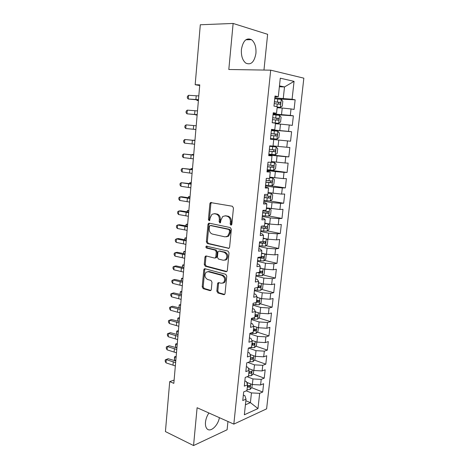 <?xml version="1.0" encoding="UTF-8"?>
<svg xmlns="http://www.w3.org/2000/svg" width="469" height="469" viewBox="0 0 469 469"><rect width="100%" height="100%" fill="white"/><g stroke="black" fill="none" stroke-linecap="round" stroke-linejoin="round"><path stroke-width="0.7" d="M230.906 225.179L231.85 224.282L233.451 208.007L232.389 206.249L210.446 202.555L209.878 203.669L208.418 219.498L209.121 220.7L209.637 220.577L210.206 217.78L211.959 214.304L214.327 213.729L216.068 214.069C218.296 214.802 219.392 216.655 219.345 219.621L219.146 221.69L219.867 222.91L220.412 222.775L220.987 219.949L222.734 216.479L225.231 215.863L227.014 216.209C229.306 216.959 230.426 218.835 230.373 221.843L230.168 223.936L230.906 225.179M208.91 412.99C206.993 415.851 205.85 418.923 205.481 422.223C205.234 425.131 205.727 427.3 206.946 428.719C210.264 432.817 218.003 425.788 219.392 417.668M255.927 53.39C256.326 47.058 254.855 42.486 251.519 39.666C246.407 37.432 243.036 40.709 241.412 49.497C241.06 55.793 242.502 60.319 245.744 63.081C250.927 65.373 254.321 62.143 255.927 53.39M216.848 291.143L217.862 292.937L223.731 294.655L224.628 294.444L225.05 293.53L226.762 276.089L225.724 274.289L205.023 268.76L204.232 268.942L203.775 269.91L202.209 286.887L203.188 288.646L210.03 290.651L210.88 290.458L211.302 289.531L211.994 282.203L210.997 280.433L207.574 279.477C204.683 277.595 204.208 275.174 206.137 272.213L208.295 271.721L221.913 275.391C224.874 277.238 225.396 279.682 223.496 282.713L221.151 283.27L218.853 282.631L217.991 282.83L217.557 283.768L216.848 291.143L217.821 290.95L218.83 292.744L224.639 294.438M174.11 380.101L169.714 381.602L173.829 383.361L199.765 84.877L195.168 84.713L199.706 85.54M169.714 381.602L165.428 431.586L193.556 445.55L227.102 429.768L227.952 421.49M263.965 70.063L267.629 34.307L233.128 23.45L228.813 69.5L270.701 70.168L233.832 424.111L197.103 407.725L193.556 445.55M233.128 23.45L200.31 24.763L195.168 84.713M228.256 248.441L229.107 248.23L229.599 247.216L231.352 229.347L230.302 227.576L209.238 223.18L208.494 223.355L207.966 224.422L206.36 241.811L207.357 243.54L228.907 248.365M229.042 252.861L227.307 270.513L226.855 271.475L225.982 271.692L205.258 266.222L204.273 264.481L204.947 257.147L205.428 256.156L206.208 255.974L214.515 258.056L215.33 257.862L215.804 256.865L216.279 251.917L215.259 250.159L206.595 248.072C205.821 247.585 205.703 246.946 206.243 246.149L227.998 251.073L229.042 252.861M270.701 70.168L303.842 78.171L266.609 408.851L233.832 424.111M271.416 130.007L291.607 131.73L290.557 141.204L287.491 140.911L286.793 147.243L278.082 146.41L278.768 140.067L273.726 139.58L273.028 146.105L269.739 145.836L268.702 155.649L271.991 155.855L271.299 162.327L268.01 162.168L266.978 171.9L270.267 171.994L269.581 178.413L266.298 178.367L265.272 188.022L268.561 187.999L267.881 194.365L264.592 194.43L263.578 204.003L266.867 203.874L266.193 210.194L262.91 210.364L261.901 219.861L265.184 219.627L264.516 225.888L261.233 226.169L260.236 235.59L263.514 235.25L262.851 241.465L259.574 241.846L258.583 251.191L261.86 250.745L261.204 256.912L257.927 257.393L256.942 266.668L260.219 266.122L259.568 272.237L256.291 272.817L255.318 282.016L258.595 281.371L257.944 287.438L254.673 288.124L253.706 297.246L256.977 296.502L256.338 302.523L253.067 303.302L252.105 312.354L255.376 311.516L254.737 317.484L251.472 318.363L250.516 327.344L253.788 326.406L253.154 332.333L249.889 333.307L248.945 342.212L252.211 341.186L251.583 347.06L248.318 348.127L247.38 356.968L250.645 355.848L250.018 361.681L246.758 362.836L245.832 371.606L249.092 370.393L248.47 376.185L245.211 377.428L244.29 386.134L247.55 384.832L246.934 390.571L243.681 391.908L242.766 400.544L246.02 399.154L244.871 395.672L243.347 395.056M273.726 139.58L270.437 139.264L271.487 129.368L274.775 129.755L275.479 123.177L272.184 122.743L273.245 112.765L276.534 113.269L277.243 106.633L273.949 106.082L275.016 96.022L278.31 96.643L280.28 78.194L294.063 81.354L292.087 99.246L274.816 97.921M277.654 98.965L295.148 99.821L292.087 99.246M295.148 99.821L294.081 109.447L291.02 108.937L290.311 115.374L273.122 113.926M273.064 114.471L293.371 115.837L290.311 115.374M293.371 115.837L292.31 125.387L289.25 124.989L288.546 131.373L271.44 129.802M291.607 131.73L288.546 131.373M268.813 154.606L288.81 156.892L289.854 147.495L286.793 147.243M288.81 156.892L285.75 156.705L285.058 162.983L271.381 161.576M267.201 169.825L287.087 172.457L288.118 163.136L285.058 162.983M287.087 172.457L284.026 172.375L283.34 178.607L269.722 177.135M270.326 185.642L285.369 187.899L286.395 178.648L283.34 178.607M285.369 187.899L282.309 187.917L281.629 194.102L268.069 192.571M270.326 200.978L283.669 203.224L284.689 194.043L281.629 194.102M283.669 203.224L280.609 203.341L279.934 209.479L266.439 207.89M268.884 215.992L281.98 218.425L282.989 209.321L279.934 209.479M281.98 218.425L278.926 218.642L278.252 224.733L269.693 224.041L264.815 223.086M267.441 230.895L280.304 233.509L281.306 224.475L278.252 224.733M280.304 233.509L277.249 233.826L276.581 239.864L268.057 239.202L263.203 238.164M265.993 245.68L278.645 248.476L279.641 239.512L276.581 239.864M278.645 248.476L275.59 248.892L274.928 254.884L266.433 254.245L261.608 253.131M264.545 260.359L276.991 263.332L277.982 254.433L274.928 254.884M276.991 263.332L273.943 263.836L273.286 269.786L264.821 269.171L260.078 267.992M263.103 274.934L275.356 278.07L276.341 269.241L273.286 269.786M275.356 278.07L272.307 278.668L271.657 284.572L263.22 283.98L258.448 282.707M261.655 289.391L273.732 292.697L274.705 283.933L271.657 284.572M273.732 292.697L270.683 293.389L270.038 299.245L261.632 298.677L256.889 297.328M260.213 303.748L272.12 307.213L273.087 298.513L270.038 299.245M272.12 307.213L269.071 307.992L268.432 313.802L260.055 313.263L255.341 311.838M258.777 317.994L270.525 321.617L271.481 312.987L268.432 313.802M270.525 321.617L267.477 322.49L266.838 328.253L258.495 327.737L253.682 326.201M257.34 332.14L268.936 335.91L269.886 327.344L266.838 328.253M268.936 335.91L265.888 336.871L265.255 342.593L256.942 342.1L251.847 340.383M255.91 346.181L267.359 350.097L268.303 341.596L265.255 342.593M267.359 350.097L264.317 351.146L263.689 356.827L255.4 356.352L250.071 354.464M254.485 360.116L265.794 364.179L266.732 355.742L263.689 356.827M265.794 364.179L262.751 365.31L262.13 370.95L253.876 370.498L248.347 368.446M253.072 373.951L264.246 378.155L265.173 369.783L262.13 370.95M264.246 378.155L261.204 379.374L260.588 384.967L252.357 384.539L246.659 382.323M251.66 387.681L262.704 392.031L263.625 383.718L260.588 384.967M262.704 392.031L259.662 393.327L257.985 408.558L244.349 414.784L246.02 399.154M244.841 380.928L246.377 381.52L247.55 384.832M245.85 400.761L250.399 402.637L251.448 392.916L246.272 390.847M259.662 393.327L251.448 392.916M257.985 408.558L250.399 402.637L245.416 404.817M246.354 366.688L247.89 367.256L249.092 370.393M252.357 384.539L252.961 378.94L247.116 376.701M261.204 379.374L252.961 378.94M247.872 352.342L249.42 352.887L250.645 355.848M253.876 370.498L254.485 364.853L247.872 362.443M262.751 365.31L254.485 364.853M249.402 337.885L250.962 338.407L252.211 341.186M255.4 356.352L256.015 350.665L248.523 348.062M264.317 351.146L256.015 350.665M250.944 323.317L252.51 323.809L253.788 326.406M256.942 342.1L257.557 336.367L249.83 333.817M265.888 336.871L257.557 336.367M252.498 308.631L254.075 309.106L255.376 311.516M258.495 327.737L259.117 321.963L251.343 319.53M267.477 322.49L259.117 321.963M254.069 293.834L255.652 294.28L256.977 296.502M260.055 313.263L260.682 307.441L252.867 305.137M269.071 307.992L260.682 307.441M255.646 278.926L257.241 279.342L258.595 281.371M261.632 298.677L262.265 292.814L254.403 290.633M270.683 293.389L262.265 292.814M257.241 263.895L258.841 264.287L260.219 266.122M263.22 283.98L263.859 278.07L255.951 276.018M272.307 278.668L263.859 278.07M258.841 248.746L260.453 249.109L261.86 250.745M226.492 259.633L225.847 259.474M264.821 269.171L265.46 263.215L257.51 261.292M273.943 263.836L265.46 263.215M260.459 233.474L262.083 233.814L263.514 235.25M266.433 254.245L267.078 248.242L259.087 246.454M275.59 248.892L267.078 248.242M262.089 218.085L263.719 218.396L265.184 219.627M268.057 239.202L268.708 233.152L260.67 231.493M277.249 233.826L268.708 233.152M263.73 202.573L265.372 202.854L266.867 203.874M269.693 224.041L270.355 217.938L262.265 216.42M278.926 218.642L270.355 217.938M265.39 186.938L268.561 187.999M271.346 208.758L272.008 202.614L263.871 201.23M280.609 203.341L272.008 202.614M267.054 171.173L270.267 171.994M273.011 193.357L273.679 187.16L265.495 185.923M282.309 187.917L273.679 187.16M268.737 155.286L271.991 155.855M274.687 177.833L275.362 171.59L267.131 170.493M284.026 172.375L275.362 171.59M276.376 162.186L277.056 155.89L268.778 154.94M285.75 156.705L277.056 155.89M271.463 129.591L274.775 129.755M278.082 146.41L273.052 145.894M287.491 140.911L278.768 140.067M273.181 113.363L276.534 113.269M279.8 130.511L280.491 124.115L275.42 123.722M289.25 124.989L280.491 124.115M274.91 97.001L278.31 96.643M281.529 114.483L282.227 108.04L277.126 107.735M291.02 108.937L282.227 108.04M279.366 86.759L284.507 86.941L279.46 85.868M283.276 98.326L284.507 86.941L294.063 81.354M225.759 259.556L225.712 260.061M248.881 372.368L249.367 372.556M247.421 386.016L248.212 386.327M231.563 224.956L231.141 223.865L231.346 221.773C231.399 218.771 230.279 216.901 227.993 216.15L227.014 216.209M224.968 215.822L227.993 216.15M214.116 213.694L217.053 214.016C219.281 214.749 220.371 216.596 220.324 219.556L220.125 221.62L220.518 222.675M211.548 202.45L210.862 203.634L209.403 219.433L209.766 220.453M209.543 223.244L208.951 224.352L207.351 241.705L208.342 243.434L229.042 248.283M229.511 230.66L228.778 229.423L210.3 225.519L209.409 226.392L209.209 228.538C209.162 231.452 210.235 233.298 212.428 234.078L225.014 236.863L227.653 236.206L229.294 232.859L229.511 230.66L230.484 230.578L229.751 229.341L228.778 229.423M210.939 225.472L229.751 229.341M226.451 236.833L228.626 236.112L230.267 232.771L229.294 232.859M230.484 230.578L230.267 232.771M226.832 271.498L206.243 266.075L205.258 266.222M205.428 256.156L206.407 256.027L205.932 257.018L205.258 264.334L206.243 266.075M215.494 257.921L216.309 257.727L216.784 256.736L217.253 251.794L216.244 250.041L207.574 247.96L206.595 248.072M207.151 246.114C206.7 246.917 206.847 247.532 207.574 247.96M223.32 260.26L225.601 259.703C227.623 256.602 227.119 254.128 224.094 252.287L219.205 251.108L218.384 251.308L217.897 252.31L217.423 257.27L218.443 259.04L223.32 260.26M224.768 260.195L226.574 259.562C228.596 256.467 228.092 253.999 225.067 252.158L224.094 252.287M219.533 251.067L225.067 252.158M218.959 282.66L218.531 283.593L217.821 290.95M222.752 283.188L224.463 282.531C226.369 279.506 225.841 277.068 222.886 275.227L221.913 275.391M207.808 271.639L209.28 271.563L222.886 275.227M205.193 268.807L204.76 269.757L203.188 286.706L204.167 288.458L210.909 290.428M277.191 107.125L280.362 107.407L282.285 106.105L282.807 101.322L281.224 99.405L274.734 98.701M280.362 107.407L277.202 107.026M274.207 103.672L279.864 104.247C280.726 103.907 280.867 103.291 280.298 102.4L274.412 101.75M274.394 101.867L278.504 102.306L278.838 103.708M196.974 99.838L196.927 100.413L198.41 100.466M196.822 99.827L196.927 100.413L198.399 100.612M198.481 99.68L188.239 99.023L198.457 99.944M198.803 95.922L188.556 95.301L188.239 99.023L187.289 97.898L187.412 96.415L188.556 95.301M272.19 122.714L278.65 123.318L280.573 121.969L281.089 117.221L279.506 115.374L273.04 114.706M278.65 123.318L272.196 122.661M272.512 119.642L278.152 120.199C279.002 119.859 279.149 119.249 278.598 118.376L272.718 117.731M272.712 117.801L276.821 118.247L277.103 119.683M195.696 114.659L195.667 114.964L197.144 115.057M195.614 114.647L197.138 115.134M276.95 139.1L270.519 138.478L276.95 139.1L278.873 137.704L279.383 132.997L277.8 131.22L271.358 130.587M270.836 135.482L276.458 136.028C277.296 135.682 277.443 135.084 276.909 134.222L271.035 133.589M271.035 133.606L275.151 134.064L275.356 135.559M194.424 129.362L195.884 129.544M194.412 129.362L195.884 129.555M197.179 114.635L186.99 113.832L197.168 114.776M197.502 110.907L187.307 110.139L186.99 113.832L186.046 112.677L186.17 111.2L187.307 110.139M195.89 129.479L185.753 128.529L195.89 129.503M196.212 125.78L186.064 124.865L185.753 128.529L184.809 127.345L184.933 125.88L186.064 124.865M276.112 146.944L269.687 146.34L276.112 146.944L277.695 148.65L277.191 153.316L275.315 154.723L276.147 146.99M275.315 154.723L268.86 154.172M269.171 151.2L274.77 151.727C275.596 151.381 275.754 150.789 275.239 149.945L269.37 149.318M275.239 149.945L273.497 149.752C274.136 150.631 273.949 151.223 272.935 151.528L269.177 151.159M194.952 140.301L193.486 140.178L194.946 140.342M267.207 169.737L273.597 170.294L275.514 168.811L276.018 164.173L274.429 162.544L271.305 162.292M274.429 162.544L271.311 162.221M267.523 166.788L273.099 167.31C273.919 166.958 274.078 166.372 273.579 165.539L267.717 164.924M271.868 165.334C272.46 166.202 272.266 166.782 271.275 167.075L267.529 166.706M193.715 154.541L192.255 154.442L193.703 154.647M192.108 154.829L192.255 154.442L192.22 154.84M194.612 144.218L184.522 143.121L184.827 139.486L183.707 140.454L183.59 141.902L184.522 143.121M194.928 140.542L184.827 139.486L194.934 140.477M193.339 158.839L183.303 157.607L183.608 153.996L182.494 154.917L182.371 156.359L183.303 157.607M193.656 155.198L183.608 153.996L193.674 155.01M265.571 185.185L271.938 185.712L273.855 184.176L274.353 179.58L272.765 178.021L269.646 177.804M272.765 178.021L269.657 177.687M265.882 182.259L271.44 182.763C272.249 182.412 272.413 181.831 271.932 181.016L266.081 180.407M270.302 180.823C270.789 181.696 270.56 182.253 269.628 182.5L265.9 182.124M192.483 168.676L191.03 168.606L192.472 168.846M190.789 169.233L191.03 168.606L190.971 169.256M192.079 173.36L182.089 171.988L182.388 168.406L181.286 169.274L181.169 170.704L182.089 171.988M192.39 169.737L182.388 168.406L192.419 169.444M263.953 200.509L270.296 201.002L272.208 199.431L272.7 194.864L271.117 193.375L268.004 193.199M271.117 193.375L268.022 193.035M264.258 197.607L269.792 198.1C270.595 197.748 270.76 197.168 270.296 196.364L264.452 195.772M268.725 196.194C269.124 197.056 268.878 197.596 267.992 197.801L264.276 197.426M191.264 182.711L189.81 182.664L191.246 182.945M189.464 183.526L189.81 182.664L189.734 183.567M190.824 187.77L180.887 186.263L181.186 182.705L180.09 183.531L179.967 184.95L180.887 186.263M191.135 184.176L181.186 182.705L191.17 183.766M262.341 215.711L268.661 216.18L270.578 214.562L271.064 210.03L269.476 208.605L266.374 208.465M269.476 208.605L266.398 208.254M262.646 212.832L268.157 213.319C268.948 212.961 269.124 212.387 268.673 211.601L262.839 211.015M267.148 211.443C267.477 212.293 267.219 212.809 266.369 212.99L262.669 212.609M188.239 197.73L188.602 196.628L190.027 196.945M190.051 196.652L188.602 196.628L188.503 197.771M189.582 202.075L179.691 200.439L179.99 196.904L178.9 197.684L178.783 199.096L179.691 200.439M189.892 198.51L179.99 196.904L181.861 196.769L189.939 197.988M260.741 230.801L267.043 231.235L268.954 229.576L269.441 225.085L267.852 223.725L264.756 223.619M267.852 223.725L264.786 223.361M261.045 227.946L266.539 228.415C267.324 228.051 267.494 227.488 267.06 226.715L261.397 226.152M265.577 226.574C265.841 227.401 265.571 227.893 264.756 228.057L261.075 227.676M187.02 211.83L187.407 210.493L188.819 210.845M188.849 210.487L187.407 210.493L187.283 211.871M188.35 216.279L178.501 214.509L178.8 211.003L177.716 211.736L177.599 213.137L178.501 214.509M188.655 212.738L178.8 211.003L180.671 210.798L188.708 212.111M265.929 238.744L263.15 238.651M264.299 238.399L263.185 238.352M266.386 238.844L267.828 240.017L267.348 244.472L265.436 246.178L259.158 245.774M259.457 242.936L264.932 243.393L265.466 241.711L262.704 241.482M264.006 241.582L263.162 243.006L259.492 242.625M185.812 225.829L186.211 224.258L187.623 224.645M187.659 224.229L186.211 224.258L186.076 225.87M187.125 230.379L177.323 228.479L177.622 224.997L176.543 225.683L176.426 227.072L177.323 228.479M187.43 226.861L177.622 224.997L179.492 224.721L187.494 226.128M263.918 253.665L261.561 253.571M262.189 253.26L261.596 253.225M265.049 253.922L266.228 254.837L265.747 259.257L263.889 260.963L257.587 260.629M257.88 257.815L263.338 258.261L263.877 256.59L261.256 256.391M262.441 256.473L261.573 257.844L257.921 257.458M184.61 239.723L185.032 237.924L186.428 238.352M186.474 237.871L185.032 237.924L184.868 239.77M185.906 244.378L176.156 242.35L176.45 238.891L175.383 239.536L175.265 240.914L176.156 242.35M186.211 240.884L176.45 238.891L178.32 238.551L186.281 240.04M261.972 268.461L259.978 268.374M263.777 268.913L264.639 269.54L264.164 273.931L262.259 275.719L256.021 275.367M257.135 272.671L261.749 273.011L262.3 271.358L259.679 271.17M260.887 271.252L260.002 272.565L258.513 272.425M183.426 253.524L183.854 251.495L185.249 251.959M185.296 251.419L183.854 251.495L183.678 253.577M184.698 258.272L174.996 256.121L175.283 252.685L174.228 253.289L174.11 254.655L174.996 256.121M184.997 254.808L175.283 252.685L177.153 252.281L185.085 253.858M260.084 283.147L258.413 283.059M262.599 283.815L263.062 284.138L262.593 288.494L260.688 290.323L254.474 289.994M257.458 287.538L260.178 287.655L260.741 286.008L258.114 285.838M259.339 285.914L258.437 287.18L257.973 287.151M182.294 267.236L182.687 264.973L184.071 265.472M184.124 264.874L182.687 264.973L182.488 267.277M205.135 268.79L204.701 268.737M183.502 272.067L173.841 269.792L174.128 266.38L173.079 266.943L172.961 268.303L173.841 269.792M183.801 268.631L174.128 266.38L175.998 265.917L183.889 267.576M258.243 297.715L256.854 297.639M261.497 298.642L261.034 302.945L259.134 304.809L252.938 304.516M256.379 302.136L258.618 302.183L259.187 300.553L256.561 300.394M257.569 300.09C258.014 300.852 257.786 301.379 256.889 301.678L256.426 301.655M181.169 280.849L181.532 278.352L182.91 278.885M182.963 278.228L181.532 278.352L181.315 280.884M224.323 294.638L223.948 294.614M182.312 285.768L172.698 283.37L172.985 279.981L171.935 280.503L171.824 281.851L172.698 283.37M182.605 282.35L172.985 279.981L174.849 279.454L182.705 281.201M256.455 312.172L255.312 312.108M259.92 313.222L259.48 317.284L257.587 319.19L251.407 318.92M254.837 316.569L257.076 316.598L257.645 314.98L255.019 314.84M256.062 314.506C256.461 315.268 256.226 315.784 255.353 316.071L254.89 316.042M180.043 294.368L180.383 291.642L181.749 292.21M181.814 291.495L180.383 291.642L180.143 294.391M181.128 299.369L171.56 296.848L171.842 293.488L170.804 293.963L170.693 295.306L171.56 296.848M181.421 295.974L171.842 293.488L173.712 292.896L181.532 294.725M254.696 326.524L253.782 326.465M258.36 327.696L257.944 331.519L256.051 333.465L250.088 333.242M253.307 330.891L255.541 330.909L256.115 329.302L253.489 329.179M254.561 328.822C254.919 329.572 254.679 330.082 253.823 330.352L253.366 330.328M178.929 307.793L179.24 304.844L180.6 305.442M180.665 304.674L179.24 304.844L178.982 307.805M179.955 312.87L170.435 310.232L170.716 306.896L169.684 307.33L169.573 308.661L170.435 310.232M180.248 309.505L170.716 306.896L172.58 306.245L180.366 308.151M252.979 340.764L251.982 340.682M256.807 342.053L256.42 345.647L254.526 347.629L249.93 347.605M251.789 345.108L254.016 345.108L254.597 343.513L251.97 343.408M253.067 343.027L252.31 344.527L251.853 344.504M177.815 321.124L177.81 318.334L178.109 317.947L179.457 318.58M179.533 317.759L178.109 317.947L177.833 321.124M178.789 326.283L169.309 323.522L169.59 320.21L168.564 320.603L168.453 321.927L169.309 323.522M179.082 322.936L169.59 320.21L171.455 319.5L179.205 321.488M251.29 354.898L250.206 354.787M255.271 356.305L254.907 359.67L253.014 361.687L249.578 361.834M250.282 359.219L252.498 359.201L253.09 357.618L250.464 357.53M252.498 359.201L250.352 358.574M178.402 330.751L176.983 330.967L176.702 334.204L176.69 331.307L176.983 330.967L178.326 331.63M176.702 334.204L177.346 334.532M177.634 339.597L168.201 336.724L168.477 333.43L167.456 333.787L170.341 332.662L178.056 334.731M177.921 336.273L168.477 333.43L170.341 332.662M168.201 336.724L167.351 335.101L167.456 333.787M249.631 368.921L248.476 368.792M253.741 370.451L253.401 373.588L251.513 375.64L248.506 375.868M248.787 373.218L250.997 373.189L251.595 371.618L248.969 371.548M250.997 373.189L248.863 372.538M177.282 343.654L175.863 343.894L175.582 347.113L175.576 344.187L175.863 343.894L177.2 344.592M175.582 347.113L176.919 347.816M176.485 352.817L167.093 349.833L167.369 346.562L166.36 346.878L169.233 345.735L176.913 347.881M176.772 349.516L167.369 346.562L169.233 345.735M167.093 349.833L166.249 348.18L166.36 346.878M247.99 382.845L246.794 382.698M252.222 384.492L251.912 387.4L250.024 389.493L247.022 389.751M247.304 387.118L249.508 387.077L250.112 385.518L247.48 385.454M249.508 387.077L247.38 386.397M176.168 356.475L174.749 356.733L174.474 359.928L174.474 356.985L174.749 356.733L176.08 357.46M174.474 359.928L175.805 360.667M175.342 365.943L165.997 362.848L166.272 359.6L165.264 359.875L168.131 358.715L175.781 360.937M175.629 362.672L166.272 359.6L168.131 358.715M165.997 362.848L165.158 361.171L165.264 359.875M231.346 221.773L230.373 221.843M226.205 215.804L225.231 215.863M220.125 221.62L219.146 221.69M220.324 219.556L219.345 219.621M217.053 214.016L216.068 214.069M215.312 213.676L214.327 213.729M209.403 219.433L208.418 219.498M210.862 203.634L209.878 203.669M231.141 223.865L230.168 223.936M208.342 243.434L207.357 243.54M207.351 241.705L206.36 241.811M208.951 224.352L207.966 224.422M211.29 225.448L210.3 225.519M226.744 271.563L225.982 271.692M205.258 264.334L204.273 264.481M205.932 257.018L204.947 257.147M216.784 256.736L215.804 256.865M217.253 251.794L216.279 251.917M216.244 250.041L215.259 250.159M220.178 250.985L219.205 251.108M218.531 283.593L217.557 283.768M209.28 271.563L208.295 271.721M210.833 290.493L210.03 290.651M204.167 288.458L203.188 288.646M203.188 286.706L202.209 286.887M204.76 269.757L203.775 269.91M224.592 294.479L223.731 294.655M218.83 292.744L217.862 292.937M280.409 107.372L281.265 99.451M277.425 102.025L277.748 98.971M276.939 106.58L277.22 103.948M278.205 102.224L280.075 102.324M195.895 99.551L196.218 95.811M278.697 123.283L279.542 115.421M275.719 118.012L276.042 114.987M275.192 122.942L275.514 119.923M276.499 118.159L278.357 118.294M277.003 139.064L277.841 131.267M274.025 133.876L274.347 130.869M273.503 138.765L273.826 135.77M274.811 133.97L276.657 134.134M194.606 114.454L194.928 110.737M193.334 129.245L193.65 125.557M272.348 149.611L272.665 146.627M271.832 154.465L272.149 151.487M272.935 151.528L274.77 151.727M273.644 170.259L274.471 162.585M270.683 165.223L270.994 162.309M270.167 170.036L270.484 167.087M271.275 167.075L273.099 167.31M192.067 143.924L192.384 140.266M190.813 158.499L191.123 154.864M271.991 185.671L272.806 178.056M269.03 180.712L269.276 178.408M268.52 185.484L268.837 182.558M269.628 182.5L271.44 182.763M189.564 172.967L189.875 169.356M270.343 200.967L271.158 193.41M267.394 196.077L267.576 194.371M266.884 200.814L267.195 197.912M267.992 197.801L269.792 198.1M188.321 187.324L188.632 183.742M268.714 216.139L269.517 208.641M265.765 211.326L265.882 210.206M265.266 216.027L265.571 213.143M266.369 212.99L268.157 213.319M187.096 201.582L187.401 198.029M267.09 231.194L267.893 223.76M264.153 226.451L264.211 225.917M263.654 231.117L263.959 228.256M264.756 228.057L266.539 228.415M185.876 215.734L186.175 212.205M265.483 246.137L266.275 238.821M262.06 246.09L262.359 243.259M263.162 243.006L264.932 243.393M184.663 229.787L184.962 226.281M263.889 260.963L264.657 253.835M260.471 260.952L260.77 258.138M261.573 257.844L263.338 258.261M183.461 243.733L183.76 240.257M262.306 275.672L263.056 268.731M258.9 275.702L259.199 272.905M260.002 272.565L261.749 273.011M182.265 257.581L182.564 254.128M260.741 290.276L261.468 283.511M257.34 290.334L257.633 287.561M258.437 287.18L260.178 287.655M181.081 271.334L181.374 267.905M259.181 304.762L259.89 298.184M255.787 304.856L256.033 302.593M256.889 301.678L258.618 302.183M179.903 284.988L180.196 281.582M257.633 319.143L258.319 312.741M254.251 319.266L254.433 317.566M255.353 316.071L257.076 316.598M178.73 298.542L179.023 295.159M256.097 333.412L256.766 327.186M252.727 333.57L252.85 332.421M253.823 330.352L255.541 330.909M177.569 312.002L177.862 308.643M254.573 347.576L255.224 341.52M251.214 347.764L251.278 347.16M252.31 344.527L254.016 345.108M176.42 325.363L176.707 322.033M253.061 361.634L253.694 355.748M250.411 355.285L250.458 354.822M175.277 338.636L175.558 335.323M251.56 375.587L252.175 369.871M248.863 369.801L248.963 368.857M174.14 351.814L174.421 348.526M250.071 389.44L250.669 383.882M247.327 384.199L247.474 382.786M173.008 364.9L173.29 361.634M245.856 39.783L251.519 39.666M211.437 202.52L210.446 202.555M209.485 223.285L208.494 223.355M228.626 236.112L227.653 236.206M216.309 257.727L215.33 257.862M206.97 246.067L206.243 246.149M226.574 259.562L225.601 259.703M218.947 282.655L217.991 282.83M224.463 282.531L223.496 282.713M205.164 268.796L204.232 268.942M278.504 102.306L280.298 102.4M276.821 118.247L278.598 118.376M275.151 134.064L276.909 134.222M272.09 165.352L273.579 165.539M270.982 180.876L271.932 181.016M269.569 196.247L270.296 196.364M268.063 211.49L268.673 211.601M266.527 226.609L267.06 226.715M264.979 241.605L265.466 241.711M263.431 256.484L263.877 256.59M261.884 271.252L262.3 271.358M260.342 285.902L260.741 286.008M258.812 300.441L259.187 300.553M257.288 314.869L257.645 314.98M255.775 329.191L256.115 329.302M254.268 343.402L254.597 343.513M252.779 357.507L253.09 357.618M251.296 371.512L251.595 371.618"/></g></svg>
